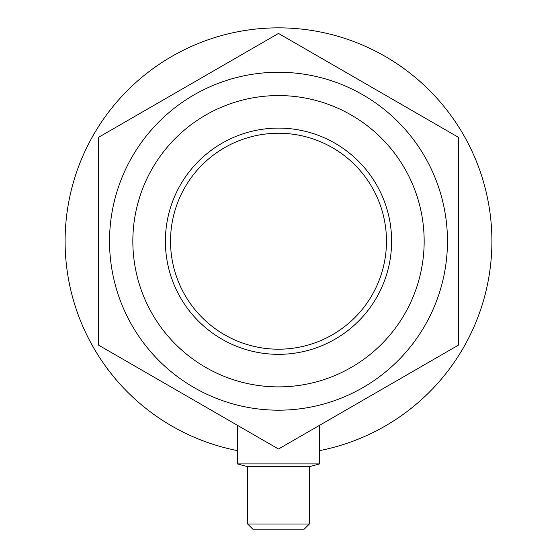 <?xml version="1.0" encoding="UTF-8"?>
<svg xmlns="http://www.w3.org/2000/svg" width="557" height="557" viewBox="0 0 557 557"><rect width="100%" height="100%" fill="white"/><g stroke="black" fill="none" stroke-linecap="round" stroke-linejoin="round"><path stroke-width="0.84" d="M237.366 450.599A213.373 213.373 0 0 1 278.5 27.85A213.373 213.373 0 0 1 319.634 450.599M247.649 466.675L247.649 524.012L309.351 524.012L309.351 466.675L247.649 466.675L237.366 463.918L237.428 425.304M237.366 463.918L319.634 463.918L319.572 425.304M247.649 524.012L252.794 529.15L304.206 529.15L309.351 524.012M278.5 349.197A107.974 107.974 0 0 1 170.526 241.223A107.974 107.974 0 0 1 278.5 133.248A107.974 107.974 0 0 1 386.474 241.223A107.974 107.974 0 0 1 278.5 349.197M278.5 354.336A113.113 113.113 0 0 1 165.387 241.223A113.113 113.113 0 0 1 278.5 128.11A113.113 113.113 0 0 1 391.613 241.223A113.113 113.113 0 0 1 278.5 354.336M278.5 386.885A145.662 145.662 0 0 1 132.838 241.223A145.662 145.662 0 0 1 278.5 95.567A145.662 145.662 0 0 1 424.162 241.223A145.662 145.662 0 0 1 278.5 386.885M278.5 410.189A168.966 168.966 0 0 1 109.534 241.223A168.966 168.966 0 0 1 278.5 72.257A168.966 168.966 0 0 1 447.466 241.223A168.966 168.966 0 0 1 278.5 410.189M458.453 137.328L278.5 33.434L98.547 137.328L98.547 345.117L278.5 449.019L458.453 345.117L458.453 137.328M309.351 466.675L319.634 463.918"/></g></svg>
